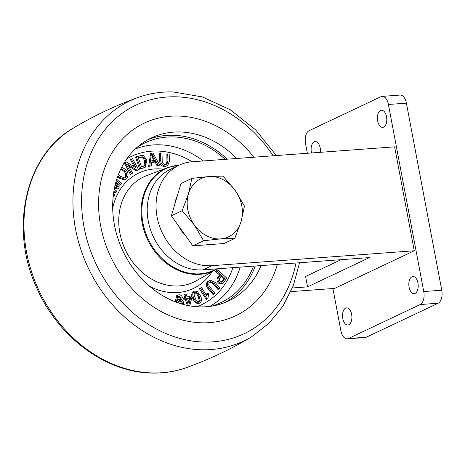 <?xml version="1.0" encoding="UTF-8"?>
<svg xmlns="http://www.w3.org/2000/svg" width="465" height="465" viewBox="0 0 465 465"><rect width="100%" height="100%" fill="white"/><g stroke="black" fill="none" stroke-linecap="round" stroke-linejoin="round"><path stroke-width="0.7" d="M210.779 244.514A32.207 26.482 -115.3 0 1 207.965 244.898A32.207 26.482 -115.3 0 1 205.082 244.933M191.83 178.38L188.47 193.847A32.207 26.482 -115.3 0 1 208.89 176.531A32.207 26.482 -115.3 0 1 235.203 190.4A32.207 26.482 -115.3 0 1 241.759 205.722A32.207 26.482 -115.3 0 1 241.091 221.573L244.456 206.111L235.203 190.4L222.985 176.084L208.89 176.531L191.83 178.38L181.048 183.483L171.358 215.812L192.83 245.84L203.612 240.736L220.672 238.888L234.767 238.435L223.985 243.538L192.83 245.84M185.535 235.639A32.207 26.482 -115.3 0 1 178.508 225.804M174.77 204.431A32.207 26.482 -115.3 0 1 177.409 195.626M234.767 238.435L241.091 221.573A32.207 26.482 -115.3 0 1 220.672 238.888A32.207 26.482 -115.3 0 1 194.358 225.019L203.612 240.736M182.146 210.709L194.358 225.019A32.207 26.482 -115.3 0 1 188.47 193.847L182.146 210.709L171.358 215.812M380.521 110.478A8.591 4.662 85.8 0 1 381.463 110.228A8.591 4.662 85.8 0 1 386.653 117.569A8.591 4.662 85.8 0 1 383.666 127.108A8.591 4.662 85.8 0 1 382.724 127.358A8.591 4.662 85.8 0 1 377.534 120.017A8.591 4.662 85.8 0 1 380.521 110.478M345.64 308.121A8.591 4.662 85.8 0 1 346.582 307.865A8.591 4.662 85.8 0 1 351.773 315.212A8.591 4.662 85.8 0 1 348.785 324.744A8.591 4.662 85.8 0 1 347.843 325A8.591 4.662 85.8 0 1 342.653 317.659A8.591 4.662 85.8 0 1 345.64 308.121M311.527 152.962A8.591 4.662 85.8 0 1 314.224 141.842A8.591 4.662 85.8 0 1 315.165 141.593A8.591 4.662 85.8 0 1 320.426 152.305M411.944 276.756A8.591 4.662 85.8 0 1 412.879 276.501A8.591 4.662 85.8 0 1 418.07 283.848A8.591 4.662 85.8 0 1 415.082 293.38A8.591 4.662 85.8 0 1 414.141 293.636A8.591 4.662 85.8 0 1 408.956 286.295A8.591 4.662 85.8 0 1 411.944 276.756M179.118 165.197L170.277 169.376A53.684 44.134 64.7 0 0 148.265 221.218A53.684 44.134 64.7 0 0 203.054 269.863L211.889 265.684L414.251 250.757L394.616 146.835L192.254 161.762A53.684 44.134 -115.3 0 0 179.118 165.197A53.684 44.134 -115.3 0 0 157.106 217.039A53.684 44.134 -115.3 0 0 211.889 265.684M307.353 153.27L305.546 143.685A10.736 5.824 85.8 0 1 309.103 130.682L380.928 96.703A10.736 5.824 85.8 0 1 382.102 96.389L400.092 95.063A10.736 5.824 85.8 0 1 406.404 103.154L441.75 290.212A10.736 5.824 85.8 0 1 438.187 303.221L366.362 337.195A10.736 5.824 85.8 0 1 365.194 337.514L347.204 338.84A10.736 5.824 85.8 0 1 340.886 330.743L332.911 288.527M366.362 337.195L348.378 338.526A10.736 5.824 85.8 0 1 347.204 338.84M348.378 338.526L420.203 304.546L438.187 303.221M441.75 290.212L423.76 291.543A10.736 5.824 85.8 0 1 420.203 304.546M423.76 291.543L388.415 104.48L406.404 103.154M382.102 96.389A10.736 5.824 85.8 0 1 388.415 104.48M290.828 291.631L334.69 288.393L414.251 250.757M292.386 287.98L307.557 286.864L369.437 257.593L203.054 269.863M341.083 259.685L305.592 276.472L307.557 286.864M338.927 259.842L339.078 260.632M178.421 116.047A106.619 87.658 -115.3 0 1 230.902 134.966A106.619 87.658 -115.3 0 1 253.907 157.211A106.619 87.658 -115.3 0 0 230.902 134.966A106.619 87.658 -115.3 0 0 178.421 116.047A106.619 87.658 -115.3 0 0 99.318 216.934A106.619 87.658 -115.3 0 0 201.583 322.815A106.619 87.658 -115.3 0 1 99.318 216.934A106.619 87.658 -115.3 0 1 178.421 116.047M277.378 264.382A106.619 87.658 -115.3 0 1 201.583 322.815A106.619 87.658 -115.3 0 0 277.378 264.382M148.033 139.651A90.187 74.144 -115.3 0 1 173.3 135.251A90.187 74.144 -115.3 0 1 227.199 159.181M261.086 265.585A90.187 74.144 -115.3 0 1 228.565 300.954A90.187 74.144 -115.3 0 1 199.799 306.877A90.187 74.144 -115.3 0 1 116.709 234.523A90.187 74.144 -115.3 0 1 151.433 137.907A90.187 74.144 -115.3 0 1 180.205 131.984A90.187 74.144 -115.3 0 1 236.714 158.484M113.512 193.678L115.029 194.562L114.524 196.003L113.187 196.387M115.849 182.274L119.133 187.418L118.447 188.534L117.331 189.057L114.524 187.773M116.732 179.31L121.557 183.518L120.819 184.71L119.708 185.233L115.971 181.832M114.995 185.622L117.506 186.75L116.337 184.965L115.297 185.454L115.111 185.146M114.268 189.052L116.767 191.231L116.029 192.417L114.925 192.946L113.774 191.9M121.784 167.092L126.154 169.899C128.532 173.096 128.654 175.991 126.527 178.589L124.213 179.961L117.912 177.613L117.494 177.026M159.791 165.127L158.176 165.255L156.194 161.593L151.712 161.948L151.253 165.802L149.747 165.924L151.474 153.188L153.002 153.066L159.791 165.127L157.065 165.778L155.165 162.082L151.66 162.361M151.253 165.802L148.643 166.447L150.614 153.595L151.474 153.188M139.61 169.237L135.542 157.112L141.726 155.252L143.516 155.659L146.87 160.07L145.243 167.255L139.61 169.237L140.715 168.714L136.402 156.705M145.243 167.255L143.243 168.115M137.355 170.388L127.794 164.424L132.612 173.178L131.467 173.852L125.335 162.715L126.561 161.994L136.117 167.946L131.304 159.199L132.449 158.524L138.582 169.667L136.245 170.911L128.671 166.017M134.164 166.732L130.444 159.605L132.449 158.524M131.467 173.852L130.363 174.381L124.475 163.122L126.561 161.994M216.603 268.863A56.172 46.18 -115.3 0 1 196.102 273.897A56.172 46.18 -115.3 0 1 142.575 220.736A56.172 46.18 -115.3 0 1 179.339 165.092M136.652 147.742A88.443 72.714 -115.3 0 1 140.994 144.987A88.443 72.714 -115.3 0 1 173.486 136.942A88.443 72.714 -115.3 0 1 225.188 159.332M253.524 266.143A88.443 72.714 -115.3 0 1 216.469 304.54A88.443 72.714 -115.3 0 1 211.587 306.144M167.726 153.88L169.179 154.072L169.4 161.21L167.609 165.831L164.151 166.598C161.128 166.069 159.664 164.052 159.751 160.547L159.675 153.34L160.535 152.933L161.989 153.125L162.209 160.256C162.076 162.651 163.041 164.093 165.098 164.581L166.877 164.418L167.941 161.006L167.726 153.88L166.865 154.287L166.941 161.483L166.267 164.593M217.957 277.262L219.492 274.873L215.632 271.572L216.423 270.334L217.527 269.81L226.769 278.058L223.526 282.912L222.665 283.557L219.55 282.79L218.62 283.226C216.725 281.249 216.504 279.262 217.957 277.262L218.969 276.785L220.497 274.397L219.492 274.873M222.665 283.557L221.799 283.97L218.62 283.226M187.337 305.4L185.227 299.036L183.844 299.367L183.396 298.019L185.831 297.193L184.936 294.299L183.826 294.822L184.779 297.693M177.368 300.216L179.775 299.21C181.879 299.373 183.181 300.663 183.675 303.087L183.762 304.563M176.392 302.238L177.822 295.072L178.961 294.793C180.711 294.775 181.902 295.74 182.53 297.705L180.234 298.408L178.066 296.56L179.153 296.048L178.479 296.211L177.438 300.681L178.862 299.437M175.247 301.802L176.712 295.595L177.822 295.072M193.033 298.873C191.22 295.798 191.336 293.374 193.382 291.602L194.492 291.073L197.23 291.334L200.31 295.664C202.06 298.803 201.903 301.25 199.84 303.011L198.985 303.413C196.271 303.744 194.283 302.233 193.033 298.873L194.015 298.408C192.272 295.269 192.429 292.828 194.492 291.073M194.015 298.408C195.195 301.797 197.137 303.331 199.84 303.011L198.985 303.413M206.181 295.066L206.972 293.386L207.919 292.938L208.698 294.235L207.814 298.67L206.262 299.541L199.409 288.689L201.589 287.446L206.739 295.99L207.919 292.938M218.817 289.114L214.202 283.447L210.575 281.61L209.738 282.226C208.314 283.813 208.483 285.551 210.256 287.44L214.871 293.107L213.865 294.118L209.25 288.445C206.931 285.801 206.751 283.365 208.692 281.139L210.104 280.093L215.196 282.429L219.817 288.102L217.957 289.521L213.203 283.923L210.058 281.947M213.865 294.118L213.011 294.519L208.25 288.916C205.861 286.306 205.64 283.894 207.582 281.662L210.104 280.093M176.287 301.68L175.677 301.965M182.53 297.705L180.234 298.408M181.286 297.908L179.153 296.048M182.373 304.186L182.315 303.116C181.966 301.512 181.094 300.663 179.693 300.576L178.7 301.047C180.106 301.14 180.995 301.977 181.373 303.564L181.426 303.912M179.693 300.576L179.002 300.745L178.008 302.814M182.315 303.116L181.373 303.564M184.936 294.299L186.198 294.002L187.087 296.897L191.539 295.845L191.958 297.205L189.767 305.865M188.424 305.621L186.25 298.559L183.844 299.367M184.861 298.885L184.442 297.524M186.25 298.559L185.227 299.036M190.72 297.501L187.505 298.257L189.191 303.715L190.72 297.501L187.575 298.483M188.726 302.209L189.697 297.984M200.246 300.407L199.096 296.193C198.334 293.682 196.98 292.369 195.021 292.253C193.789 293.764 193.864 295.635 195.236 297.879C195.992 300.407 197.358 301.715 199.322 301.82L200.246 300.407L199.351 300.832L198.113 296.658C197.305 294.176 195.91 292.874 193.934 292.77M199.096 296.193L198.113 296.658M198.439 302.233L199.351 300.832M207.123 299.135L200.514 288.166L199.409 288.689M200.514 288.166L201.589 287.446M208.692 281.139L207.582 281.662M220.497 274.397L216.737 271.048L215.632 271.572M216.737 271.048L217.527 269.81M219.55 282.79C217.707 280.784 217.515 278.779 218.969 276.785M224.891 278.32L221.59 275.373L220.044 277.779C219.114 279.006 219.207 280.238 220.323 281.482L222.549 281.778L224.891 278.32L224.002 278.738L220.613 275.832M222.264 281.964L221.95 282.063M221.66 282.203L224.002 278.738M167.609 165.831L165.267 166.069C162.233 165.534 160.727 163.535 160.751 160.07L160.535 152.933M165.267 166.069L164.151 166.598M149.747 165.924L148.643 166.447M156.194 161.593L155.165 162.082M158.176 165.255L157.065 165.778M152.34 156.85L151.863 160.582L155.502 160.291L152.462 154.432L152.34 156.85M154.496 160.768L152.369 156.566M144.353 167.592L140.715 168.714M145.859 164.616L145.481 160.471C144.923 158.542 143.825 157.304 142.174 156.769L138.245 157.711L141.54 166.883L144.563 165.889L145.859 164.616L144.795 165.116L144.505 160.937C143.987 158.995 142.918 157.745 141.279 157.193L138.291 157.844M143.958 166.133L144.795 165.116M145.481 160.471L144.505 160.937M142.174 156.769L141.279 157.193M131.304 159.199L130.444 159.605M125.335 162.715L124.475 163.122M125.323 179.438L118.895 177.148L117.912 177.613M118.895 177.148L117.947 175.764M118.622 174.009L119.958 176.154L124.8 178.06L125.631 177.467L124.544 177.985C126.091 175.979 125.951 173.776 124.12 171.382L120.807 169.039M125.631 177.467C127.166 175.462 126.992 173.276 125.102 170.917L124.12 171.382M125.102 170.917L121.016 168.609M118.447 188.534L114.71 186.901M120.819 184.71L116.285 180.751M116.337 184.965L115.483 183.64M116.029 192.417L113.983 190.633M114.524 196.003L113.309 195.294M255.279 266.009A90.187 74.144 -115.3 0 1 225.06 302.483M192.155 161.768A82.032 67.442 64.7 0 0 157.513 151.044A82.032 67.442 64.7 0 0 126.788 158.856M135.298 148.998A87.193 71.686 -115.3 0 1 159.588 144.795A87.193 71.686 -115.3 0 1 203.408 160.937M146.649 175.607A58.276 47.907 64.7 0 0 120.859 237.441A58.276 47.907 64.7 0 0 175.038 286.01A58.276 47.907 64.7 0 0 196.387 280.738L216.312 269.311A56.457 46.419 -115.3 0 1 195.631 274.414A56.457 46.419 -115.3 0 1 143.139 227.362A56.457 46.419 -115.3 0 1 168.132 167.452L146.649 175.607M212.098 271.729A63.839 52.487 -115.3 0 1 173.003 292.654A63.839 52.487 -115.3 0 1 149.718 286.382M112.693 208.105A63.839 52.487 -115.3 0 1 159.135 168.853A63.839 52.487 -115.3 0 1 163.581 169.179M240.207 267.125A87.193 71.686 -115.3 0 1 209.756 306.4M196.742 306.726A82.032 67.442 64.7 0 0 232.884 267.666M214.202 283.447L213.203 283.923M209.25 288.445L208.25 288.916M223.369 280.703L222.479 281.122M167.941 161.006L166.941 161.483M160.751 160.07L159.751 160.547M153.717 156.943L152.782 157.391M140.36 157.06L139.471 157.484M273.153 155.792A126.451 103.962 64.7 0 0 176.264 96.819A126.451 103.962 64.7 0 0 82.45 216.463A126.451 103.962 64.7 0 0 203.74 342.042A126.451 103.962 64.7 0 0 295.996 263.01M251.426 336.904A132.885 109.252 -115.3 0 1 201.304 349.761A132.885 109.252 -115.3 0 1 77.51 238.039A132.885 109.252 -115.3 0 1 138.146 97.435C115.541 105.549 93.936 115.768 73.325 128.096A132.885 109.252 64.7 0 0 31.44 271.397A132.885 109.252 64.7 0 0 152.317 372.936A132.885 109.252 64.7 0 0 186.61 367.565C209.209 359.451 230.82 349.232 251.426 336.904L268.764 323.53L282.9 306.232L293.287 285.702L299.576 262.742M217.132 268.822L216.312 269.311M179.624 164.959L168.132 167.452M276.355 155.56L255.552 129.787L230.344 109.804L202.281 96.9L173.125 91.948C160.96 91.622 149.294 93.453 138.146 97.435M186.61 367.565C175.456 371.547 163.796 373.378 151.625 373.052C105.886 372.395 58.735 337.468 37.299 289.131C8.882 229.675 24.895 155.519 73.325 128.096"/></g></svg>
